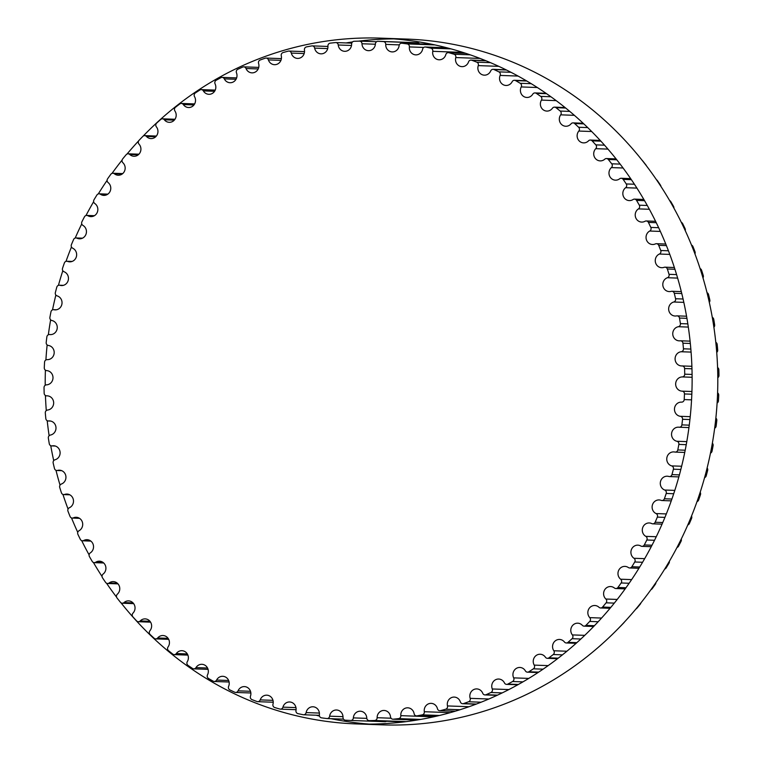 <?xml version="1.0" encoding="UTF-8"?>
<svg xmlns="http://www.w3.org/2000/svg" width="763" height="763" viewBox="0 0 763 763"><rect width="100%" height="100%" fill="white"/><g stroke="black" fill="none" stroke-linecap="round" stroke-linejoin="round"><path stroke-width="1.14" d="M445.811 54.621A7.125 6.714 92.1 0 1 432.774 51.321A2.699 2.537 -87.9 0 0 430.818 48.155A339.85 320.355 -87.9 0 0 425.601 47.048A2.699 2.537 -87.9 0 0 422.626 49.185A7.125 6.714 92.1 0 1 409.388 46.925A2.699 2.537 -87.9 0 0 407.204 43.92A339.85 320.355 -87.9 0 0 401.929 43.233A2.699 2.537 -87.9 0 0 399.116 45.599A7.125 6.714 92.1 0 1 385.744 44.397A2.699 2.537 -87.9 0 0 383.36 41.574A339.85 320.355 -87.9 0 0 378.047 41.307A2.699 2.537 -87.9 0 0 375.406 43.882A7.125 6.714 92.1 0 1 361.986 43.758A2.699 2.537 -87.9 0 0 359.402 41.126A339.85 320.355 -87.9 0 0 354.089 41.288A2.699 2.537 -87.9 0 0 351.629 44.063A7.125 6.714 92.1 0 1 338.238 44.988A2.699 2.537 -87.9 0 0 335.482 42.575A339.85 320.355 -87.9 0 0 330.188 43.157A2.699 2.537 -87.9 0 0 327.928 46.123A7.125 6.714 92.1 0 1 314.642 48.107A2.699 2.537 -87.9 0 0 311.714 45.923A339.85 320.355 -87.9 0 0 306.478 46.915A2.699 2.537 -87.9 0 0 304.437 50.053A7.125 6.714 92.1 0 1 291.313 53.086A2.699 2.537 -87.9 0 0 288.252 51.14A339.85 320.355 -87.9 0 0 283.092 52.552A2.699 2.537 -87.9 0 0 281.28 55.833A7.125 6.714 92.1 0 1 268.404 59.895A2.699 2.537 -87.9 0 0 265.2 58.198A339.85 320.355 -87.9 0 0 260.164 60.01A2.699 2.537 -87.9 0 0 258.581 63.434A7.125 6.714 92.1 0 1 251.971 72.857A7.125 6.714 92.1 0 1 246.02 68.508A2.699 2.537 -87.9 0 0 242.71 67.068A339.85 320.355 -87.9 0 0 237.808 69.271A2.699 2.537 -87.9 0 0 236.473 72.809A7.125 6.714 92.1 0 1 230.044 82.728A7.125 6.714 92.1 0 1 224.312 78.856A2.699 2.537 -87.9 0 0 220.908 77.683A339.85 320.355 -87.9 0 0 216.167 80.277A2.699 2.537 -87.9 0 0 215.09 83.901A7.125 6.714 92.1 0 1 208.862 94.307A7.125 6.714 92.1 0 1 203.378 90.902A2.699 2.537 -87.9 0 0 199.896 90.005A339.85 320.355 -87.9 0 0 195.357 92.952A2.699 2.537 -87.9 0 0 194.536 96.663A7.125 6.714 92.1 0 1 188.556 107.526A7.125 6.714 92.1 0 1 183.349 104.569A2.699 2.537 -87.9 0 0 179.81 103.94A339.85 320.355 -87.9 0 0 175.49 107.249A2.699 2.537 -87.9 0 0 174.927 111.007A7.125 6.714 92.1 0 1 169.233 122.318A7.125 6.714 92.1 0 1 164.331 119.781A2.699 2.537 -87.9 0 0 160.755 119.438A339.85 320.355 -87.9 0 0 156.682 123.072A2.699 2.537 -87.9 0 0 156.386 126.868A7.125 6.714 92.1 0 1 150.998 138.589A7.125 6.714 92.1 0 1 146.429 136.443A2.699 2.537 -87.9 0 0 142.843 136.386A339.85 320.355 -87.9 0 0 139.028 140.344A2.699 2.537 -87.9 0 0 139.009 144.14A7.125 6.714 92.1 0 1 133.954 156.262A7.125 6.714 92.1 0 1 129.748 154.488A2.699 2.537 -87.9 0 0 126.162 154.708A339.85 320.355 -87.9 0 0 122.643 158.952A2.699 2.537 -87.9 0 0 122.881 162.738A7.125 6.714 92.1 0 1 118.198 175.232A7.125 6.714 92.1 0 1 114.374 173.783A2.699 2.537 -87.9 0 0 110.826 174.298A339.85 320.355 -87.9 0 0 107.602 178.8A2.699 2.537 -87.9 0 0 108.117 182.567A7.125 6.714 92.1 0 1 103.816 195.385A7.125 6.714 92.1 0 1 100.401 194.25A2.699 2.537 -87.9 0 0 96.891 195.042A339.85 320.355 -87.9 0 0 94.002 199.782A2.699 2.537 -87.9 0 0 94.774 203.492A7.125 6.714 92.1 0 1 90.892 216.616A7.125 6.714 92.1 0 1 87.907 215.757A2.699 2.537 -87.9 0 0 84.464 216.816A339.85 320.355 -87.9 0 0 81.918 221.775A2.699 2.537 -87.9 0 0 82.948 225.419A7.125 6.714 92.1 0 1 79.495 238.809A7.125 6.714 92.1 0 1 76.958 238.18A2.699 2.537 -87.9 0 0 73.601 239.515A339.85 320.355 -87.9 0 0 71.407 244.665A2.699 2.537 -87.9 0 0 72.695 248.204A7.125 6.714 92.1 0 1 69.691 261.833A7.125 6.714 92.1 0 1 67.621 261.404A2.699 2.537 -87.9 0 0 64.359 263.006A339.85 320.355 -87.9 0 0 62.537 268.309A2.699 2.537 -87.9 0 0 64.063 271.742A7.125 6.714 92.1 0 1 61.526 285.562A7.125 6.714 92.1 0 1 59.934 285.305A2.699 2.537 -87.9 0 0 56.796 287.155A339.85 320.355 -87.9 0 0 55.356 292.591A2.699 2.537 -87.9 0 0 57.12 295.882A7.125 6.714 92.1 0 1 55.06 309.873A7.125 6.714 92.1 0 1 53.954 309.73A2.699 2.537 -87.9 0 0 50.959 311.829A339.85 320.355 -87.9 0 0 49.9 317.36A2.699 2.537 -87.9 0 0 51.894 320.508A7.125 6.714 92.1 0 1 50.32 334.614A7.125 6.714 92.1 0 1 49.719 334.556A2.699 2.537 -87.9 0 0 46.867 336.884A339.85 320.355 -87.9 0 0 46.2 342.482A2.699 2.537 -87.9 0 0 48.412 345.467A7.125 6.714 92.1 0 1 47.344 359.65A7.125 6.714 92.1 0 1 47.23 359.65A2.699 2.537 -87.9 0 0 44.559 362.187A339.85 320.355 -87.9 0 0 44.283 367.823A2.699 2.537 -87.9 0 0 46.705 370.618A7.125 6.714 92.1 0 1 46.524 384.848A2.699 2.537 -87.9 0 0 44.035 387.594A339.85 320.355 -87.9 0 0 44.159 393.231A2.699 2.537 -87.9 0 0 46.772 395.835A7.125 6.714 92.1 0 1 53.658 402.711A7.125 6.714 92.1 0 1 47.592 410.036A2.699 2.537 -87.9 0 0 45.303 412.964A339.85 320.355 -87.9 0 0 45.828 418.582A2.699 2.537 -87.9 0 0 48.613 420.957A7.125 6.714 92.1 0 1 55.985 427.538A7.125 6.714 92.1 0 1 50.425 435.053A2.699 2.537 -87.9 0 0 48.355 438.162A339.85 320.355 -87.9 0 0 49.271 443.713A2.699 2.537 -87.9 0 0 52.218 445.869A7.125 6.714 92.1 0 1 60.077 452.106A7.125 6.714 92.1 0 1 55.022 459.774A2.699 2.537 -87.9 0 0 53.172 463.036A339.85 320.355 -87.9 0 0 54.478 468.492A2.699 2.537 -87.9 0 0 57.568 470.409A7.125 6.714 92.1 0 1 65.885 476.265A7.125 6.714 92.1 0 1 61.345 484.047A2.699 2.537 -87.9 0 0 59.733 487.443A339.85 320.355 -87.9 0 0 61.422 492.784A2.699 2.537 -87.9 0 0 64.636 494.443A7.125 6.714 92.1 0 1 73.391 499.889A7.125 6.714 92.1 0 1 69.366 507.748A2.699 2.537 -87.9 0 0 67.993 511.258A339.85 320.355 -87.9 0 0 70.053 516.456A2.699 2.537 -87.9 0 0 73.382 517.858A7.125 6.714 92.1 0 1 82.557 522.846A7.125 6.714 92.1 0 1 79.037 530.733A2.699 2.537 -87.9 0 0 77.912 534.348A339.85 320.355 -87.9 0 0 80.334 539.365A2.699 2.537 -87.9 0 0 83.749 540.49A7.125 6.714 92.1 0 1 93.324 545.001A7.125 6.714 92.1 0 1 90.301 552.889A2.699 2.537 -87.9 0 0 89.433 556.58A339.85 320.355 -87.9 0 0 92.209 561.377A2.699 2.537 -87.9 0 0 95.69 562.245A7.125 6.714 92.1 0 1 105.637 566.222A7.125 6.714 92.1 0 1 103.1 574.072A2.699 2.537 -87.9 0 0 102.5 577.82A339.85 320.355 -87.9 0 0 105.599 582.398A2.699 2.537 -87.9 0 0 109.138 582.97A7.125 6.714 92.1 0 1 119.419 586.404A7.125 6.714 92.1 0 1 117.359 594.186A2.699 2.537 -87.9 0 0 117.025 597.973A339.85 320.355 -87.9 0 0 120.44 602.284A2.699 2.537 -87.9 0 0 124.007 602.579A7.125 6.714 92.1 0 1 134.603 605.431A7.125 6.714 92.1 0 1 133 613.099A2.699 2.537 -87.9 0 0 132.934 616.905A339.85 320.355 -87.9 0 0 136.634 620.929A2.699 2.537 -87.9 0 0 140.22 620.939A7.125 6.714 92.1 0 1 151.093 623.19A7.125 6.714 92.1 0 1 149.929 630.715A2.699 2.537 -87.9 0 0 150.13 634.511A339.85 320.355 -87.9 0 0 154.116 638.23A2.699 2.537 -87.9 0 0 157.693 637.963A7.125 6.714 92.1 0 1 168.804 639.575A7.125 6.714 92.1 0 1 168.07 646.938A2.699 2.537 -87.9 0 0 168.528 650.705A339.85 320.355 -87.9 0 0 172.772 654.101A2.699 2.537 -87.9 0 0 176.32 653.548A7.125 6.714 92.1 0 1 187.641 654.511A7.125 6.714 92.1 0 1 187.297 661.674A2.699 2.537 -87.9 0 0 188.032 665.393A339.85 320.355 -87.9 0 0 192.495 668.436A2.699 2.537 -87.9 0 0 195.996 667.606A7.125 6.714 92.1 0 1 201.89 664.306A7.125 6.714 92.1 0 1 207.517 674.835A2.699 2.537 -87.9 0 0 208.509 678.479A339.85 320.355 -87.9 0 0 213.173 681.168A2.699 2.537 -87.9 0 0 216.606 680.052A7.125 6.714 92.1 0 1 222.767 676.304A7.125 6.714 92.1 0 1 228.623 686.347A2.699 2.537 -87.9 0 0 229.863 689.914A339.85 320.355 -87.9 0 0 234.708 692.213A2.699 2.537 -87.9 0 0 238.056 690.839A7.125 6.714 92.1 0 1 244.437 686.605A7.125 6.714 92.1 0 1 250.474 696.161A2.699 2.537 -87.9 0 0 251.971 699.614A339.85 320.355 -87.9 0 0 256.969 701.521A2.699 2.537 -87.9 0 0 260.202 699.89A7.125 6.714 92.1 0 1 272.973 704.211A2.699 2.537 -87.9 0 0 274.709 707.53A339.85 320.355 -87.9 0 0 279.821 709.037A2.699 2.537 -87.9 0 0 282.939 707.148A7.125 6.714 92.1 0 1 295.977 710.448A2.699 2.537 -87.9 0 0 297.942 713.624A339.85 320.355 -87.9 0 0 303.149 714.721A2.699 2.537 -87.9 0 0 306.125 712.594A7.125 6.714 92.1 0 1 319.373 714.845A2.699 2.537 -87.9 0 0 321.547 717.849A339.85 320.355 -87.9 0 0 326.822 718.536A2.699 2.537 -87.9 0 0 329.645 716.18A7.125 6.714 92.1 0 1 343.007 717.373A2.699 2.537 -87.9 0 0 345.391 720.196A339.85 320.355 -87.9 0 0 350.703 720.463A2.699 2.537 -87.9 0 0 353.355 717.888A7.125 6.714 92.1 0 1 366.765 718.021A2.699 2.537 -87.9 0 0 369.349 720.644A339.85 320.355 -87.9 0 0 374.662 720.491A2.699 2.537 -87.9 0 0 377.122 717.706A7.125 6.714 92.1 0 1 390.513 716.781A2.699 2.537 -87.9 0 0 393.269 719.194A339.85 320.355 -87.9 0 0 398.563 718.612A2.699 2.537 -87.9 0 0 400.823 715.656A7.125 6.714 92.1 0 1 414.118 713.663A2.699 2.537 -87.9 0 0 417.037 715.847A339.85 320.355 -87.9 0 0 422.273 714.855A2.699 2.537 -87.9 0 0 424.314 711.717A7.125 6.714 92.1 0 1 437.437 708.684A2.699 2.537 -87.9 0 0 440.509 710.63A339.85 320.355 -87.9 0 0 445.659 709.228A2.699 2.537 -87.9 0 0 447.48 705.937A7.125 6.714 92.1 0 1 460.356 701.874A2.699 2.537 -87.9 0 0 463.551 703.572A339.85 320.355 -87.9 0 0 468.596 701.76A2.699 2.537 -87.9 0 0 470.17 698.345A7.125 6.714 92.1 0 1 476.789 688.913A7.125 6.714 92.1 0 1 482.731 693.262A2.699 2.537 -87.9 0 0 486.041 694.712A339.85 320.355 -87.9 0 0 490.943 692.499A2.699 2.537 -87.9 0 0 492.278 688.97A7.125 6.714 92.1 0 1 498.716 679.041A7.125 6.714 92.1 0 1 504.448 682.914A2.699 2.537 -87.9 0 0 507.853 684.087A339.85 320.355 -87.9 0 0 512.583 681.502A2.699 2.537 -87.9 0 0 513.671 677.868A7.125 6.714 92.1 0 1 519.889 667.463A7.125 6.714 92.1 0 1 525.373 670.868A2.699 2.537 -87.9 0 0 528.854 671.774A339.85 320.355 -87.9 0 0 533.394 668.817A2.699 2.537 -87.9 0 0 534.224 665.117A7.125 6.714 92.1 0 1 540.194 654.244A7.125 6.714 92.1 0 1 545.411 657.201A2.699 2.537 -87.9 0 0 548.94 657.83A339.85 320.355 -87.9 0 0 553.261 654.52A2.699 2.537 -87.9 0 0 553.824 650.763A7.125 6.714 92.1 0 1 559.517 639.451A7.125 6.714 92.1 0 1 564.429 641.998A2.699 2.537 -87.9 0 0 567.996 642.341A339.85 320.355 -87.9 0 0 572.069 638.698A2.699 2.537 -87.9 0 0 572.364 634.911A7.125 6.714 92.1 0 1 577.753 623.18A7.125 6.714 92.1 0 1 582.331 625.326A2.699 2.537 -87.9 0 0 585.908 625.383A339.85 320.355 -87.9 0 0 589.723 621.435A2.699 2.537 -87.9 0 0 589.751 617.629A7.125 6.714 92.1 0 1 594.797 605.507A7.125 6.714 92.1 0 1 599.012 607.291A2.699 2.537 -87.9 0 0 602.589 607.062A339.85 320.355 -87.9 0 0 606.108 602.818A2.699 2.537 -87.9 0 0 605.87 599.031A7.125 6.714 92.1 0 1 610.553 586.547A7.125 6.714 92.1 0 1 614.377 587.987A2.699 2.537 -87.9 0 0 617.935 587.472A339.85 320.355 -87.9 0 0 621.149 582.97A2.699 2.537 -87.9 0 0 620.643 579.212A7.125 6.714 92.1 0 1 624.935 566.384A7.125 6.714 92.1 0 1 628.35 567.529A2.699 2.537 -87.9 0 0 631.859 566.737A339.85 320.355 -87.9 0 0 634.749 561.988A2.699 2.537 -87.9 0 0 633.977 558.278A7.125 6.714 92.1 0 1 637.858 545.154A7.125 6.714 92.1 0 1 640.844 546.022A2.699 2.537 -87.9 0 0 644.287 544.954A339.85 320.355 -87.9 0 0 646.833 539.994A2.699 2.537 -87.9 0 0 645.803 536.36A7.125 6.714 92.1 0 1 649.256 522.96A7.125 6.714 92.1 0 1 651.793 523.59A2.699 2.537 -87.9 0 0 655.15 522.254A339.85 320.355 -87.9 0 0 657.344 517.104A2.699 2.537 -87.9 0 0 656.066 513.566A7.125 6.714 92.1 0 1 659.07 499.937A7.125 6.714 92.1 0 1 661.139 500.366A2.699 2.537 -87.9 0 0 664.392 498.764A339.85 320.355 -87.9 0 0 666.213 493.461A2.699 2.537 -87.9 0 0 664.687 490.027A7.125 6.714 92.1 0 1 667.224 476.207A7.125 6.714 92.1 0 1 668.817 476.465A2.699 2.537 -87.9 0 0 671.955 474.615A339.85 320.355 -87.9 0 0 673.405 469.188A2.699 2.537 -87.9 0 0 671.631 465.888A7.125 6.714 92.1 0 1 673.691 451.906A7.125 6.714 92.1 0 1 674.797 452.039A2.699 2.537 -87.9 0 0 677.792 449.951A339.85 320.355 -87.9 0 0 678.851 444.419A2.699 2.537 -87.9 0 0 676.857 441.262A7.125 6.714 92.1 0 1 678.431 427.166A7.125 6.714 92.1 0 1 679.041 427.213A2.699 2.537 -87.9 0 0 681.884 424.886A339.85 320.355 -87.9 0 0 682.551 419.288A2.699 2.537 -87.9 0 0 680.338 416.312A7.125 6.714 92.1 0 1 681.416 402.12A7.125 6.714 92.1 0 1 681.521 402.13A2.699 2.537 -87.9 0 0 684.201 399.583A339.85 320.355 -87.9 0 0 684.468 393.946A2.699 2.537 -87.9 0 0 682.055 391.152A7.125 6.714 92.1 0 1 675.656 383.97A7.125 6.714 92.1 0 1 682.236 376.922A2.699 2.537 -87.9 0 0 684.726 374.175A339.85 320.355 -87.9 0 0 684.592 368.539A2.699 2.537 -87.9 0 0 681.988 365.944A7.125 6.714 92.1 0 1 675.093 359.058A7.125 6.714 92.1 0 1 681.168 351.743A2.699 2.537 -87.9 0 0 683.457 348.805A339.85 320.355 -87.9 0 0 682.933 343.197A2.699 2.537 -87.9 0 0 680.148 340.813A7.125 6.714 92.1 0 1 672.766 334.232A7.125 6.714 92.1 0 1 678.326 326.717A2.699 2.537 -87.9 0 0 680.405 323.607A339.85 320.355 -87.9 0 0 679.49 318.057A2.699 2.537 -87.9 0 0 676.543 315.911A7.125 6.714 92.1 0 1 668.684 309.664A7.125 6.714 92.1 0 1 673.729 302.005A2.699 2.537 -87.9 0 0 675.579 298.743A339.85 320.355 -87.9 0 0 674.273 293.278A2.699 2.537 -87.9 0 0 671.192 291.361A7.125 6.714 92.1 0 1 662.866 285.505A7.125 6.714 92.1 0 1 667.406 277.722A2.699 2.537 -87.9 0 0 669.027 274.327A339.85 320.355 -87.9 0 0 667.339 268.986A2.699 2.537 -87.9 0 0 664.115 267.327A7.125 6.714 92.1 0 1 655.36 261.881A7.125 6.714 92.1 0 1 659.385 254.031A2.699 2.537 -87.9 0 0 660.758 250.512A339.85 320.355 -87.9 0 0 658.698 245.324A2.699 2.537 -87.9 0 0 655.379 243.922A7.125 6.714 92.1 0 1 646.194 238.924A7.125 6.714 92.1 0 1 649.714 231.036A2.699 2.537 -87.9 0 0 650.839 227.422A339.85 320.355 -87.9 0 0 648.416 222.414A2.699 2.537 -87.9 0 0 645.002 221.28A7.125 6.714 92.1 0 1 635.426 216.778A7.125 6.714 92.1 0 1 638.45 208.89A2.699 2.537 -87.9 0 0 639.318 205.19A339.85 320.355 -87.9 0 0 636.552 200.392A2.699 2.537 -87.9 0 0 633.061 199.534A7.125 6.714 92.1 0 1 623.113 195.547A7.125 6.714 92.1 0 1 625.65 187.698A2.699 2.537 -87.9 0 0 626.261 183.95A339.85 320.355 -87.9 0 0 623.161 179.381A2.699 2.537 -87.9 0 0 619.623 178.8A7.125 6.714 92.1 0 1 609.332 175.366A7.125 6.714 92.1 0 1 611.392 167.593A2.699 2.537 -87.9 0 0 611.735 163.807A339.85 320.355 -87.9 0 0 608.321 159.496A2.699 2.537 -87.9 0 0 604.744 159.2A7.125 6.714 92.1 0 1 594.148 156.339A7.125 6.714 92.1 0 1 595.76 148.671A2.699 2.537 -87.9 0 0 595.827 144.875A339.85 320.355 -87.9 0 0 592.117 140.85A2.699 2.537 -87.9 0 0 588.531 140.831A7.125 6.714 92.1 0 1 577.658 138.589A7.125 6.714 92.1 0 1 578.821 131.055A2.699 2.537 -87.9 0 0 578.621 127.259A339.85 320.355 -87.9 0 0 574.634 123.539A2.699 2.537 -87.9 0 0 571.067 123.816A7.125 6.714 92.1 0 1 559.947 122.194A7.125 6.714 92.1 0 1 560.691 114.832A2.699 2.537 -87.9 0 0 560.223 111.064A339.85 320.355 -87.9 0 0 555.989 107.678A2.699 2.537 -87.9 0 0 552.441 108.232A7.125 6.714 92.1 0 1 541.12 107.268A7.125 6.714 92.1 0 1 541.453 100.106A2.699 2.537 -87.9 0 0 540.729 96.386A339.85 320.355 -87.9 0 0 536.265 93.334A2.699 2.537 -87.9 0 0 532.765 94.173A7.125 6.714 92.1 0 1 526.861 97.464A7.125 6.714 92.1 0 1 521.234 86.934A2.699 2.537 -87.9 0 0 520.242 83.291A339.85 320.355 -87.9 0 0 515.578 80.611A2.699 2.537 -87.9 0 0 512.145 81.717A7.125 6.714 92.1 0 1 505.983 85.466A7.125 6.714 92.1 0 1 500.137 75.423A2.699 2.537 -87.9 0 0 498.888 71.865A339.85 320.355 -87.9 0 0 494.043 69.557A2.699 2.537 -87.9 0 0 490.695 70.93A7.125 6.714 92.1 0 1 484.324 75.165A7.125 6.714 92.1 0 1 478.277 65.608A2.699 2.537 -87.9 0 0 476.789 62.165A339.85 320.355 -87.9 0 0 471.792 60.248A2.699 2.537 -87.9 0 0 468.549 61.889A7.125 6.714 92.1 0 1 455.778 57.559A2.699 2.537 -87.9 0 0 454.052 54.24A339.85 320.355 -87.9 0 0 448.93 52.733A2.699 2.537 -87.9 0 0 445.811 54.621M443.646 47.668A2.699 2.537 -87.9 0 0 443.513 46.934M419.478 43.853A2.699 2.537 -87.9 0 0 417.609 42.804A339.85 320.355 -87.9 0 0 412.297 42.537A2.699 2.537 -87.9 0 0 412.268 42.537M350.732 720.463L384.953 721.693A2.699 2.537 -87.9 0 0 386.431 721.264M403.322 721.865A2.699 2.537 -87.9 0 0 403.598 721.874A339.85 320.355 -87.9 0 0 404.447 721.855M410.494 721.054A2.699 2.537 -87.9 0 0 411.238 719.862M619.938 626.805A2.699 2.537 -87.9 0 0 620.157 626.614A339.85 320.355 -87.9 0 0 623.972 622.656A2.699 2.537 -87.9 0 0 624.344 622.15M635.97 608.96A2.699 2.537 -87.9 0 0 636.838 608.292A339.85 320.355 -87.9 0 0 640.357 604.048A2.699 2.537 -87.9 0 0 640.91 602.904M650.992 589.608A2.699 2.537 -87.9 0 0 652.174 588.702A339.85 320.355 -87.9 0 0 655.398 584.2A2.699 2.537 -87.9 0 0 655.894 582.627M664.716 569.064A2.699 2.537 -87.9 0 0 666.109 567.958A339.85 320.355 -87.9 0 0 668.998 563.218A2.699 2.537 -87.9 0 0 669.361 561.32M677.01 547.472A2.699 2.537 -87.9 0 0 678.536 546.184A339.85 320.355 -87.9 0 0 681.082 541.225A2.699 2.537 -87.9 0 0 681.254 539.088M687.797 524.954A2.699 2.537 -87.9 0 0 689.399 523.485A339.85 320.355 -87.9 0 0 691.593 518.335A2.699 2.537 -87.9 0 0 691.536 516.036M697 501.634A2.699 2.537 -87.9 0 0 698.641 499.994A339.85 320.355 -87.9 0 0 700.463 494.691A2.699 2.537 -87.9 0 0 700.176 492.278M704.573 477.648A2.699 2.537 -87.9 0 0 706.204 475.845A339.85 320.355 -87.9 0 0 707.644 470.409A2.699 2.537 -87.9 0 0 707.129 467.948M710.477 453.136A2.699 2.537 -87.9 0 0 712.041 451.171A339.85 320.355 -87.9 0 0 713.1 445.64A2.699 2.537 -87.9 0 0 712.356 443.179M714.654 428.215A2.699 2.537 -87.9 0 0 716.133 426.116A339.85 320.355 -87.9 0 0 716.8 420.518A2.699 2.537 -87.9 0 0 715.856 418.095M717.096 403.036A2.699 2.537 -87.9 0 0 718.441 400.813A339.85 320.355 -87.9 0 0 718.717 395.177A2.699 2.537 -87.9 0 0 717.592 392.831M717.783 377.723A2.699 2.537 -87.9 0 0 718.965 375.406A339.85 320.355 -87.9 0 0 718.841 369.769A2.699 2.537 -87.9 0 0 717.563 367.518M716.715 352.42A2.699 2.537 -87.9 0 0 717.697 350.036A339.85 320.355 -87.9 0 0 717.172 344.418A2.699 2.537 -87.9 0 0 715.789 342.301M713.872 327.26A2.699 2.537 -87.9 0 0 714.645 324.838A339.85 320.355 -87.9 0 0 713.729 319.287A2.699 2.537 -87.9 0 0 712.26 317.313M709.285 302.367A2.699 2.537 -87.9 0 0 709.828 299.964A339.85 320.355 -87.9 0 0 708.522 294.508A2.699 2.537 -87.9 0 0 707.015 292.696M702.971 277.885A2.699 2.537 -87.9 0 0 703.267 275.557A339.85 320.355 -87.9 0 0 701.578 270.216A2.699 2.537 -87.9 0 0 700.072 268.576M694.94 253.936A2.699 2.537 -87.9 0 0 695.007 251.742A339.85 320.355 -87.9 0 0 692.947 246.544A2.699 2.537 -87.9 0 0 691.488 245.085M685.241 230.655A2.699 2.537 -87.9 0 0 685.088 228.652A339.85 320.355 -87.9 0 0 682.666 223.635A2.699 2.537 -87.9 0 0 681.311 222.367M673.901 208.137A2.699 2.537 -87.9 0 0 673.567 206.42A339.85 320.355 -87.9 0 0 670.791 201.623A2.699 2.537 -87.9 0 0 669.609 200.555M660.958 186.515A2.699 2.537 -87.9 0 0 660.5 185.18A339.85 320.355 -87.9 0 0 657.401 180.602A2.699 2.537 -87.9 0 0 656.466 179.782M646.414 165.838A2.699 2.537 -87.9 0 0 645.975 165.027A339.85 320.355 -87.9 0 0 642.56 160.716A2.699 2.537 -87.9 0 0 642.065 160.249M356.359 723.925L382.044 724.85A343.112 323.426 -87.9 0 0 705.613 473.852A343.112 323.426 -87.9 0 0 406.641 39.075L380.956 38.15A343.112 323.426 92.1 0 1 679.928 472.936A343.112 323.426 92.1 0 1 356.359 723.925A343.112 323.426 92.1 0 1 120.935 602.751M393.784 38.884A343.112 323.426 -87.9 0 0 358.553 41.145M352.506 41.946A343.112 323.426 -87.9 0 0 346.078 42.938M316.159 715.217A343.112 323.426 -87.9 0 0 319.487 716.066M331.056 718.698A343.112 323.426 -87.9 0 0 369.216 724.116M116.586 597.162A343.112 323.426 92.1 0 1 106.534 583.218M102.042 576.485A343.112 323.426 92.1 0 1 93.391 562.445M89.099 554.863A343.112 323.426 92.1 0 1 81.689 540.633M77.759 532.345A343.112 323.426 92.1 0 1 71.512 517.915M68.06 509.064A343.112 323.426 92.1 0 1 62.928 494.424M60.029 485.115A343.112 323.426 92.1 0 1 55.985 470.304M53.715 460.633A343.112 323.426 92.1 0 1 50.739 445.687M49.128 435.74A343.112 323.426 92.1 0 1 47.211 420.699M46.285 410.58A343.112 323.426 92.1 0 1 45.437 395.482M45.217 385.277A343.112 323.426 92.1 0 1 45.408 370.169M45.904 359.964A343.112 323.426 92.1 0 1 47.144 344.905M48.346 334.785A343.112 323.426 92.1 0 1 50.644 319.821M52.523 309.864A343.112 323.426 92.1 0 1 55.871 295.052M58.427 285.352A343.112 323.426 92.1 0 1 62.824 270.722M65.999 261.366A343.112 323.426 92.1 0 1 71.464 246.964M75.203 238.046A343.112 323.426 92.1 0 1 81.746 223.912M85.99 215.528A343.112 323.426 92.1 0 1 93.639 201.68M98.284 193.936A343.112 323.426 92.1 0 1 107.106 180.373M112.008 173.392A343.112 323.426 92.1 0 1 122.09 160.096M127.03 154.04A343.112 323.426 92.1 0 1 138.656 140.85M143.062 136.196A343.112 323.426 92.1 0 1 380.956 38.15M432.774 51.321L462.845 52.399M430.818 48.155L450.933 48.87M425.601 47.048L446.984 47.821M409.388 46.925L423.732 47.44M407.204 43.92L434.805 44.912M401.929 43.233L431.992 44.311M385.744 44.397L399.287 44.883M383.36 41.574L417.609 42.804M378.047 41.307L412.297 42.537L378.038 41.307M361.986 43.758L375.377 44.235M338.238 44.988L351.533 45.465M314.642 48.107L327.766 48.584M291.313 53.086L304.199 53.553M268.404 59.895L280.965 60.353M246.02 68.508L258.209 68.947M224.312 78.856L236.034 79.285M203.378 90.902L214.584 91.302M183.349 104.569L193.974 104.951M164.331 119.781L174.307 120.134M146.429 136.443L155.709 136.777M129.748 154.488L138.284 154.794M114.374 173.783L122.109 174.059M100.401 194.25L107.297 194.498M87.907 215.757L93.925 215.967M76.958 238.18L82.061 238.361M67.621 261.404L71.779 261.556M59.934 285.305L63.138 285.419M53.954 309.73L56.176 309.807M49.719 334.556L50.93 334.604M46.772 395.835L47.64 395.863M48.613 420.957L50.482 421.023M52.218 445.869L55.07 445.964M57.568 470.409L61.393 470.542M64.636 494.443L69.414 494.615M73.382 517.858L79.085 518.058M83.749 540.49L90.349 540.729M95.69 562.245L103.139 562.512M109.138 582.97L117.397 583.266M124.007 602.579L133.039 602.904M140.22 620.939L149.968 621.292M157.693 637.963L168.098 638.335M176.32 653.548L187.326 653.939M195.996 667.606L207.546 668.016M216.606 680.052L228.642 680.491M238.056 690.839L250.493 691.288M260.202 699.89L272.992 700.348M282.939 707.148L295.987 707.616M306.125 712.594L319.373 713.062M329.645 716.18L343.016 716.657M353.355 717.888L366.793 718.365M369.349 720.644L403.598 721.874M374.662 720.491L406.298 721.626M377.122 717.706L391.066 718.212M393.269 719.194L417.027 720.043M398.563 718.612L420.747 719.414M400.823 715.656L433.67 716.829M417.037 715.847L435.129 716.495M422.273 714.855L439.507 715.475M424.314 711.717L450.284 712.652M440.509 710.63L455.397 711.164M445.659 709.228L460.022 709.743M447.48 705.937L469.083 706.719M463.551 703.572L476.427 704.039M468.596 701.76L481.129 702.208M470.17 698.345L488.864 699.013M486.041 694.712L497.562 695.122M490.943 692.499L502.226 692.909M492.278 688.97L508.911 689.561M507.853 684.087L518.411 684.468M512.583 681.502L522.97 681.874M513.671 677.868L528.788 678.412M528.854 671.774L538.697 672.127M533.394 668.817L543.103 669.161M534.224 665.117L548.196 665.613M548.94 657.83L558.239 658.164M553.261 654.52L562.455 654.854M553.824 650.763L566.909 651.23M567.996 642.341L576.866 642.656M572.069 638.698L580.862 639.013M572.364 634.911L584.754 635.35M585.908 625.383L594.444 625.689M589.723 621.435L598.192 621.74M589.751 617.629L601.568 618.059M602.589 607.062L610.848 607.358M606.108 602.818L614.32 603.113M605.87 599.031L617.238 599.441M617.935 587.472L625.975 587.768M651.659 588.683L652.174 588.702M621.149 582.97L629.151 583.256M654.835 584.181L655.398 584.2M620.643 579.212L631.64 579.603M631.859 566.737L639.728 567.014M665.412 567.939L666.109 567.958M634.749 561.988L642.58 562.264M668.264 563.189L668.998 563.218M633.977 558.278L644.678 558.659M644.287 544.954L652.012 545.23M677.697 546.155L678.536 546.184M646.833 539.994L654.53 540.271M680.215 541.186L681.082 541.225M645.803 536.36L656.266 536.732M655.15 522.254L662.761 522.531M688.445 523.447L689.399 523.485M657.344 517.104L664.926 517.381M690.61 518.296L691.593 518.335M656.066 513.566L666.328 513.928M664.392 498.764L671.907 499.04M697.592 499.956L698.641 499.994M666.213 493.461L673.719 493.728M699.404 494.653L700.463 494.691M664.687 490.027L674.807 490.39M671.955 474.615L679.404 474.882M705.088 475.807L706.204 475.845M673.405 469.188L680.834 469.455M706.519 470.37L707.644 470.409M671.631 465.888L681.636 466.241M677.792 449.951L685.193 450.208M710.878 451.133L712.041 451.171M678.851 444.419L686.242 444.676M711.927 445.602L713.1 445.64M676.857 441.262L686.786 441.624M681.884 424.886L689.247 425.153M714.931 426.078L716.133 426.116M682.551 419.288L689.914 419.555M715.599 420.47L716.8 420.518M680.338 416.312L690.219 416.665M684.201 399.583L691.545 399.85M717.23 400.766L718.441 400.813M684.468 393.946L691.822 394.213M717.506 395.139L718.717 395.177M682.055 391.152L691.917 391.505M682.236 376.922L692.108 377.275M684.726 374.175L692.079 374.442M717.764 375.358L718.965 375.406M684.592 368.539L691.955 368.796M717.64 369.721L718.841 369.769M681.168 351.743L691.068 352.096M683.457 348.805L690.83 349.072M716.514 349.988L717.697 350.036M682.933 343.197L690.315 343.455M715.999 344.38L717.172 344.418M678.326 326.717L688.302 327.079M680.405 323.607L687.816 323.874M713.5 324.8L714.645 324.838M679.49 318.057L686.91 318.324M712.594 319.249L713.729 319.287M673.729 302.005L683.801 302.367M675.579 298.743L683.057 299.01M708.741 299.926L709.828 299.964M674.273 293.278L681.769 293.545M707.454 294.47L708.522 294.508M667.406 277.722L677.62 278.094M669.027 274.327L676.571 274.594M702.256 275.519L703.267 275.557M667.339 268.986L674.912 269.253M700.596 270.178L701.578 270.216M659.385 254.031L669.771 254.403M660.758 250.512L668.417 250.789M694.101 251.704L695.007 251.742M658.698 245.324L666.376 245.591M692.06 246.516L692.947 246.544M649.714 231.036L660.329 231.418M650.839 227.422L658.622 227.698M684.306 228.623L685.088 228.652M648.416 222.414L656.228 222.691M681.912 223.616L682.666 223.635M638.45 208.89L649.342 209.281M639.318 205.19L647.253 205.476M672.937 206.401L673.567 206.42M636.552 200.392L644.525 200.679M670.21 201.594L670.791 201.623M625.65 187.698L636.886 188.099M626.261 183.95L634.387 184.236M623.161 179.381L631.344 179.667M611.392 167.593L623.047 168.003M611.735 163.807L620.109 164.102M608.321 159.496L616.752 159.791M595.76 148.671L607.93 149.109M595.827 144.875L604.496 145.18M592.117 140.85L600.862 141.155M578.821 131.055L591.649 131.513M578.621 127.259L587.672 127.583M574.634 123.539L583.781 123.873M560.691 114.832L574.329 115.327M560.223 111.064L569.742 111.408M555.989 107.678L565.631 108.022M541.453 100.106L556.141 100.63M540.729 96.386L550.857 96.748M536.265 93.334L546.556 93.706M521.234 86.934L537.286 87.516M520.242 83.291L531.182 83.682M515.578 80.611L526.728 81.012M500.137 75.423L518.029 76.062M498.888 71.865L510.943 72.294M494.043 69.557L506.394 69.996M478.277 65.608L498.744 66.343M476.789 62.165L490.428 62.652M471.792 60.248L485.878 60.754M455.778 57.559L480.022 58.436M454.052 54.24L470.122 54.822M448.93 52.733L465.726 53.334M425.21 47.001L446.841 47.783M401.729 43.224L431.944 44.302M359.545 41.126L376.569 41.736M335.806 42.566L351.762 43.138M312.229 45.885L327.956 46.448M288.948 51.064L304.532 51.617M266.087 58.064L281.423 58.617M243.778 66.858L258.743 67.392M222.138 77.397L236.644 77.912M201.298 89.614L215.233 90.11M181.375 103.444L194.641 103.921M162.471 118.818L174.985 119.266M144.693 135.633L156.377 136.052M128.155 153.811L138.923 154.193M112.934 173.239L122.719 173.592M99.114 193.821L107.86 194.136M86.782 215.424L94.421 215.7M76.004 237.942L82.49 238.18M66.839 261.251L72.142 261.432M59.333 285.2L63.415 285.352M53.544 309.683L56.367 309.778M49.481 334.537L51.045 334.595M46.6 395.835L47.716 395.873M48.25 420.976L50.644 421.062M51.674 445.907L55.318 446.04M56.834 470.494L61.717 470.666M63.72 494.596L69.805 494.805M72.294 518.067L79.543 518.335M82.49 540.795L90.854 541.101M94.269 562.646L103.701 562.98M107.554 583.485L117.988 583.867M122.271 603.218L133.649 603.628M138.351 621.721L150.578 622.16M155.69 638.889L168.699 639.346M174.193 654.625L187.898 655.112M193.754 668.846L208.07 669.361M214.279 681.473L229.1 682.008M235.643 692.442L250.855 692.985M257.722 701.674L273.23 702.227M280.393 709.132L296.082 709.695M303.54 714.769L319.354 715.332M327.022 718.555L343.522 719.147M350.713 720.463L384.962 721.693M369.216 720.644L403.455 721.874M392.945 719.204L416.922 720.062M416.522 715.885L434.92 716.543M439.803 710.715L455.082 711.259M462.664 703.705L476.026 704.182M484.982 694.912L497.075 695.351M506.613 684.373L517.848 684.783M527.452 672.155L538.068 672.537M547.376 658.326L557.553 658.688M566.28 642.961L576.141 643.314M584.057 626.137L593.681 626.48M600.605 607.958L610.066 608.302M615.827 588.531L625.183 588.864M629.637 567.958L638.946 568.292M641.969 546.346L651.259 546.68M652.756 523.828L662.055 524.162M661.922 500.528L671.268 500.862M669.418 476.57L678.841 476.904M675.217 452.097L684.745 452.43M679.27 427.232L688.932 427.576M682.151 365.944L691.869 366.288M680.501 340.794L690.076 341.137M677.086 315.863L686.538 316.206M671.917 291.275L681.283 291.619M665.031 267.184L674.339 267.517M656.466 243.702L665.746 244.036M646.261 220.974L655.551 221.308M634.492 199.124L643.819 199.467M621.206 178.284L630.62 178.618M606.48 158.551L616.037 158.895M590.409 140.058L600.166 140.402M573.07 122.891L583.123 123.253M554.567 107.144L565.011 107.526M534.997 92.924L545.993 93.315M514.472 80.296L526.241 80.716M493.117 69.328L505.983 69.795M471.038 60.096L485.545 60.62M448.358 52.637L465.487 53.257"/></g></svg>
